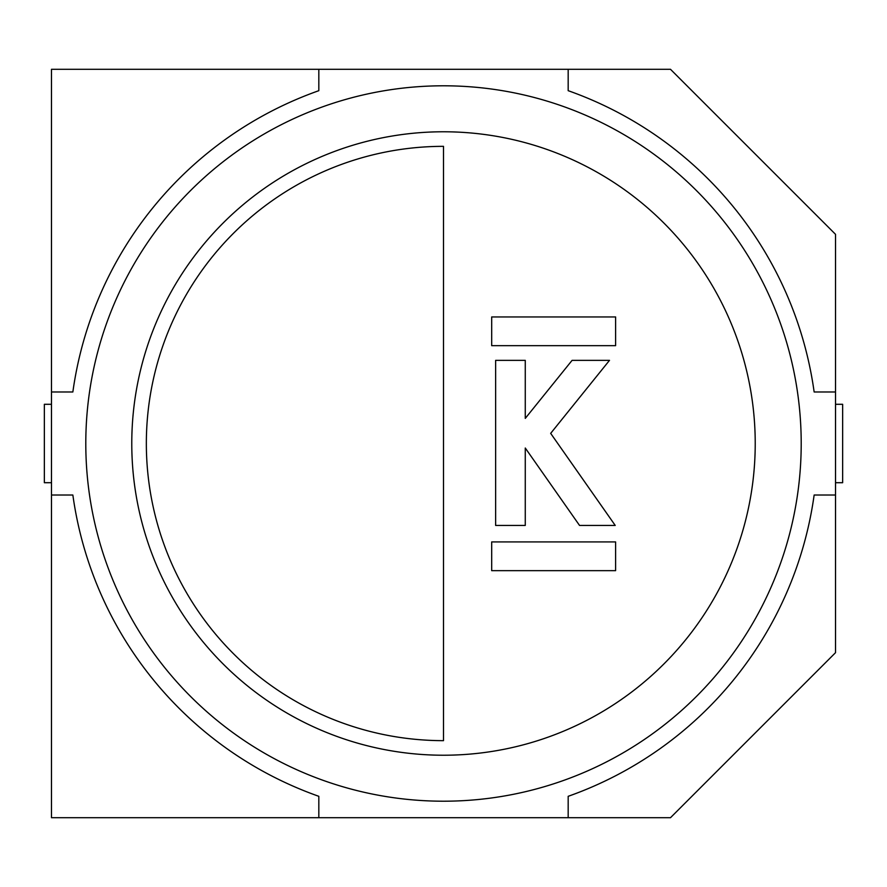 <?xml version="1.0" encoding="UTF-8"?>
<svg xmlns="http://www.w3.org/2000/svg" width="887" height="887" viewBox="0 0 887 887"><rect width="100%" height="100%" fill="white"/><g stroke="black" fill="none" stroke-linecap="round" stroke-linejoin="round"><path stroke-width="1.33" d="M568.179 817.703L670.494 817.703L835.521 652.677L835.521 234.323L670.494 69.297L51.479 69.297L51.479 817.703L568.179 817.703L568.179 796.315A374.203 374.203 0 0 0 814.144 495.024L835.521 495.024M318.821 69.297L318.821 90.685A374.203 374.203 0 0 0 72.856 391.976L51.479 391.976M51.479 495.024L72.856 495.024A374.203 374.203 0 0 0 318.821 796.315L318.821 817.703M568.179 69.297L568.179 90.685A374.203 374.203 0 0 1 814.144 391.976L835.521 391.976M51.479 482.705L44.35 482.705L44.35 404.295L51.479 404.295M835.521 404.295L842.65 404.295L842.65 482.705L835.521 482.705M443.5 85.795A357.705 357.705 0 0 1 801.205 443.5A357.705 357.705 0 0 1 443.5 801.205A357.705 357.705 0 0 1 85.795 443.5A357.705 357.705 0 0 1 443.5 85.795A357.705 357.705 0 0 0 85.795 443.5A357.705 357.705 0 0 0 443.5 801.205M443.5 740.656L443.5 146.344A297.156 297.156 0 0 0 146.344 443.5A297.156 297.156 0 0 0 443.5 740.656M495.633 360.355L495.633 525.437L525.27 525.437L525.27 448.024L579.544 525.437L615.223 525.437L550.672 433.366L609.502 360.355L572.093 360.355L525.27 418.387L525.27 360.355L495.633 360.355M491.686 345.664L615.611 345.664L615.611 316.947L491.686 316.947L491.686 345.664M615.611 541.924L491.686 541.924L491.686 570.651L615.611 570.651L615.611 541.924M443.5 755.225A311.725 311.725 0 0 0 755.225 443.5A311.725 311.725 0 0 0 443.5 131.775A311.725 311.725 0 0 0 131.775 443.5A311.725 311.725 0 0 0 443.5 755.225"/></g></svg>
